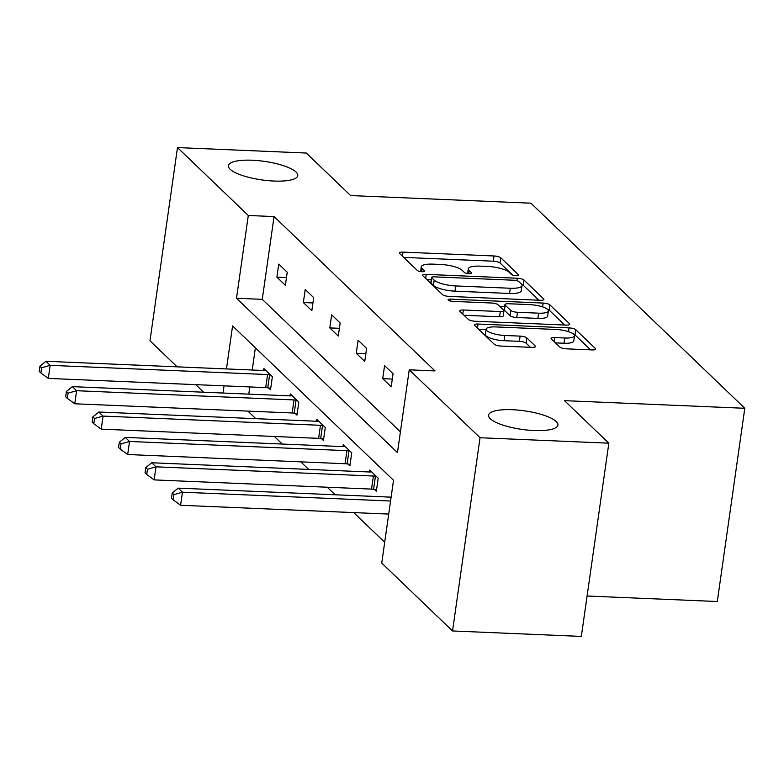 <?xml version="1.0" encoding="UTF-8"?>
<svg xmlns="http://www.w3.org/2000/svg" width="784" height="784" viewBox="0 0 784 784"><rect width="100%" height="100%" fill="white"/><g stroke="black" fill="none" stroke-linecap="round" stroke-linejoin="round"><path stroke-width="1.18" d="M512.393 409.718A35.035 9.359 8.1 0 0 488.559 415.187A35.035 9.359 8.1 0 0 534.1 430.534A35.035 9.359 8.1 0 0 557.934 425.065A35.035 9.359 8.1 0 0 512.393 409.718M252.223 160.23A35.035 9.359 8.1 0 0 228.399 165.698A35.035 9.359 8.1 0 0 273.939 181.045A35.035 9.359 8.1 0 0 297.763 175.577A35.035 9.359 8.1 0 0 252.223 160.23M516.088 275.713A3.763 1.009 8.1 0 0 518.645 275.125A3.763 1.009 8.1 0 0 518.459 274.743L500.78 257.779A5.37 1.441 8.1 0 0 494.057 255.976L403.035 252.115A5.37 1.441 8.1 0 0 399.379 252.958A5.37 1.441 8.1 0 0 399.644 253.497L417.333 270.46A3.763 1.009 8.1 0 0 422.037 271.734A3.763 1.009 8.1 0 0 424.595 271.146A3.763 1.009 8.1 0 0 424.409 270.764L422.115 268.569A17.199 4.596 8.1 0 1 421.282 266.834A17.199 4.596 8.1 0 1 432.974 264.139L440.559 264.463A17.199 4.596 8.1 0 1 462.07 270.255L464.353 272.45A3.763 1.009 8.1 0 0 469.057 273.724A3.763 1.009 8.1 0 0 471.625 273.136A3.763 1.009 8.1 0 0 471.439 272.754L469.146 270.558A17.199 4.596 8.1 0 1 468.303 268.824A17.199 4.596 8.1 0 1 480.004 266.139L487.589 266.452A17.199 4.596 8.1 0 1 509.1 272.254L511.384 274.449A3.763 1.009 8.1 0 0 516.088 275.713M559.766 347.028A5.37 1.441 8.1 0 0 566.489 348.841L592.028 349.919A5.37 1.441 8.1 0 0 595.683 349.086A5.37 1.441 8.1 0 0 595.419 348.537L575.77 329.701A5.37 1.441 8.1 0 0 569.047 327.888L478.024 324.037A5.37 1.441 8.1 0 0 474.369 324.88A5.37 1.441 8.1 0 0 474.634 325.419L494.283 344.254A5.37 1.441 8.1 0 0 501.005 346.067L531.846 347.371A5.37 1.441 8.1 0 0 535.501 346.538A5.37 1.441 8.1 0 0 535.237 345.989L526.838 337.933A5.37 1.441 8.1 0 0 520.115 336.12L504.818 335.474A14.377 3.842 8.1 0 1 486.129 329.172A14.377 3.842 8.1 0 1 495.909 326.928L555.827 329.466A14.377 3.842 8.1 0 1 574.515 335.768A14.377 3.842 8.1 0 1 564.735 338.012L554.749 337.59A5.37 1.441 8.1 0 0 551.093 338.423A5.37 1.441 8.1 0 0 551.358 338.972L559.766 347.028M177.115 366.834L149.979 340.815L177.488 147.578L306.279 153.037L350.624 195.559L530.935 203.193L744.8 408.288L564.49 400.653L608.845 443.185L480.043 437.727L452.544 630.963L381.739 563.069L393.519 480.288L232.574 325.938L226.458 368.921M177.488 147.578L248.293 215.482L236.513 298.263L397.459 452.603L409.238 369.823L480.043 437.727M409.238 369.823L435.002 370.92L274.047 216.57L248.293 215.482M540.254 300.272A5.37 1.441 8.1 0 0 543.91 299.429A5.37 1.441 8.1 0 0 543.645 298.89L523.996 280.055A5.37 1.441 8.1 0 0 517.273 278.242L426.261 274.39A5.37 1.441 8.1 0 0 422.605 275.223A5.37 1.441 8.1 0 0 422.86 275.772L442.509 294.608A5.37 1.441 8.1 0 0 449.232 296.421L540.254 300.272M549.888 304.878L569.527 323.714A5.37 1.441 8.1 0 1 569.792 324.262A5.37 1.441 8.1 0 1 566.136 325.095L475.114 321.244A5.37 1.441 8.1 0 1 468.391 319.431L459.983 311.375A5.37 1.441 8.1 0 1 459.728 310.827A5.37 1.441 8.1 0 1 463.383 309.994L500.29 311.552A5.37 1.441 8.1 0 0 503.945 310.709A5.37 1.441 8.1 0 0 503.691 310.17L498.105 304.819A5.37 1.441 8.1 0 0 491.392 303.006L452.956 301.379A3.763 1.009 8.1 0 1 448.066 299.733A3.763 1.009 8.1 0 1 450.624 299.145L543.165 303.065A5.37 1.441 8.1 0 1 549.888 304.878L549.143 310.101L564.715 325.037M608.845 443.185L581.336 636.422L452.544 630.963M587.089 596.007L717.301 601.524L744.8 408.288M374.438 489.422L376.34 491.245L378.192 478.191L369.715 470.057L369.44 471.988M321.528 438.677L323.42 440.5L325.282 427.447L316.805 419.313L316.53 421.243M268.608 387.933L270.509 389.756L272.371 376.702L263.885 368.568L263.61 370.499M255.368 347.812L252.213 370.019M249.802 386.933L248.783 394.127M247.901 411.11L255.79 418.666M274.361 436.482L282.25 444.038M300.811 461.854L308.7 469.41M327.271 487.227L335.16 494.782M353.731 512.599L384.699 542.293M295.068 413.305L296.969 415.128L298.822 402.074L290.345 393.94L290.07 395.871M347.978 464.05L349.88 465.872L351.742 452.819L343.255 444.685L342.98 446.615M203.575 392.206L195.686 384.64M224.048 385.846L223.019 393.029M274.047 216.57L262.268 299.351L400.418 431.827M262.268 299.351L236.513 298.263M391.206 386.786L382.719 378.662L384.581 365.599L393.058 373.733L391.206 386.786M364.746 361.414L356.269 353.29L358.121 340.227L366.608 348.361L364.746 361.414M338.286 336.042L329.809 327.918L331.671 314.854L340.148 322.988L338.286 336.042M311.836 310.67L303.349 302.546L305.211 289.482L313.688 297.616L311.836 310.67M285.376 285.298L276.899 277.173L278.751 264.11L287.228 272.244L285.376 285.298M276.899 277.173L286.474 277.575M303.349 302.546L312.934 302.947M329.809 327.918L339.384 328.32M356.269 353.29L365.844 353.692M382.719 378.662L392.304 379.064M512.638 275.096L500.035 263.003A5.37 1.441 8.1 0 0 493.312 261.199L403.711 257.397M431.249 279.859L426.927 279.672M538.833 300.213L523.251 285.278A5.37 1.441 8.1 0 0 521.683 284.425M518.753 281.505A3.763 1.009 8.1 0 0 514.049 280.241L434.15 276.86A3.763 1.009 8.1 0 0 431.592 277.448A3.763 1.009 8.1 0 0 431.778 277.83L434.189 280.143A17.199 4.596 8.1 0 0 455.7 285.935L510.306 288.247A17.199 4.596 8.1 0 0 522.007 285.562A17.199 4.596 8.1 0 0 521.164 283.828L518.753 281.505M431.592 277.448L430.847 282.671A3.763 1.009 8.1 0 0 431.033 283.053L431.778 277.83M522.007 285.562L521.262 290.786A17.199 4.596 8.1 0 1 509.571 293.471L454.955 291.158A17.199 4.596 8.1 0 1 433.444 285.366L431.033 283.053M464.059 315.276L499.555 316.775A5.37 1.441 8.1 0 0 503.21 315.932L503.945 310.709M499.849 306.485L504.622 306.691M538.598 313.169A14.377 3.842 8.1 0 0 548.379 310.925A14.377 3.842 8.1 0 0 529.69 304.633L508.581 303.741A5.37 1.441 8.1 0 0 504.925 304.574A5.37 1.441 8.1 0 0 505.19 305.123L510.766 310.474A5.37 1.441 8.1 0 0 517.489 312.277L538.598 313.169L537.853 318.392A14.377 3.842 8.1 0 0 547.634 316.148L548.379 310.925M504.925 304.574L504.181 309.798A5.37 1.441 8.1 0 0 504.445 310.346L505.19 305.123M537.853 318.392L516.744 317.5A5.37 1.441 8.1 0 1 510.021 315.687L504.445 310.346M549.143 310.101A5.37 1.441 8.1 0 0 547.301 309.151M574.515 335.768L573.77 340.991A14.377 3.842 8.1 0 1 563.99 343.235L555.425 342.873M486.129 329.172L485.384 334.396A14.377 3.842 8.1 0 0 504.073 340.697L504.818 335.474M530.425 347.312L526.093 343.157A5.37 1.441 8.1 0 0 519.371 341.344L504.073 340.697M486.07 329.633L478.701 329.319M590.607 349.86L575.025 334.925A5.37 1.441 8.1 0 0 573.614 334.131M265.786 370.391L265.129 370.45A5.478 1.46 -171.9 0 1 263.326 370.489L45.923 361.287L50.166 365.344L48.304 378.407L265.707 387.61A5.478 1.46 -171.9 0 1 267.756 387.806L270.725 388.256M41.64 367.765L39.945 366.138L39.2 371.361L40.895 372.988L41.64 367.765L50.166 365.344L267.569 374.556A5.478 1.46 -171.9 0 1 269.618 374.752L270.47 374.879M39.945 366.138L45.923 361.287M48.304 378.407L40.895 372.988M292.246 395.753L291.589 395.822A5.478 1.46 -171.9 0 1 289.786 395.861L72.383 386.649L76.626 390.716L74.764 403.78L292.167 412.982A5.478 1.46 -171.9 0 1 294.216 413.178L297.175 413.619M68.1 393.137L66.405 391.51L65.66 396.733L67.355 398.36L68.1 393.137L76.626 390.716L294.029 399.928A5.478 1.46 -171.9 0 1 296.068 400.124L296.93 400.252M66.405 391.51L72.383 386.649M74.764 403.78L67.355 398.36M318.696 421.126L318.039 421.194A5.478 1.46 -171.9 0 1 316.246 421.233L98.843 412.021L103.076 416.088L101.224 429.152L318.627 438.354A5.478 1.46 -171.9 0 1 320.666 438.55L323.635 438.991M94.55 418.509L92.855 416.882L92.11 422.106L93.806 423.732L94.55 418.509L103.076 416.088L320.48 425.3A5.478 1.46 -171.9 0 1 322.528 425.496L323.38 425.624M92.855 416.882L98.843 412.021M101.224 429.152L93.806 423.732M345.156 446.498L344.499 446.566A5.478 1.46 -171.9 0 1 342.696 446.606L125.293 437.394L129.536 441.461L127.684 454.524L345.078 463.726A5.478 1.46 -171.9 0 1 347.126 463.922L350.095 464.363M121.01 443.881L119.315 442.254L118.57 447.478L120.266 449.105L121.01 443.881L129.536 441.461L346.94 450.673A5.478 1.46 -171.9 0 1 348.988 450.869L349.84 450.996M119.315 442.254L125.293 437.394M127.684 454.524L120.266 449.105M371.616 471.87L370.959 471.939A5.478 1.46 -171.9 0 1 369.156 471.978L151.753 462.766L155.996 466.833L154.134 479.896L371.538 489.098A5.478 1.46 -171.9 0 1 373.586 489.294L376.555 489.735M147.47 469.253L145.775 467.627L145.03 472.85L146.726 474.477L147.47 469.253L155.996 466.833L373.4 476.035A5.478 1.46 -171.9 0 1 375.438 476.241L376.3 476.368M145.775 467.627L151.753 462.766M154.134 479.896L146.726 474.477M391.118 497.154L178.213 488.138L182.456 492.205L180.594 505.268L388.707 514.079M173.921 494.626L172.225 492.999L171.49 498.222L173.186 499.839L173.921 494.626L182.456 492.205L390.569 501.015M172.225 492.999L178.213 488.138M180.594 505.268L173.186 499.839M518.361 275.439L518.459 274.743M424.311 271.46L424.409 270.764M471.341 273.449L471.439 272.754M468.705 273.704L469.146 270.558M421.674 271.705L422.115 268.569M402.457 256.201L403.035 252.115M493.312 261.199L494.057 255.976M500.035 263.003L500.78 257.779M425.673 278.467L426.261 274.39M516.93 280.682L517.273 278.242M523.251 285.278L523.996 280.055M543.498 299.88L543.645 298.89M433.444 285.366L434.189 280.143M454.955 291.158L455.7 285.935M509.571 293.471L510.306 288.247M569.39 324.703L569.527 323.714M462.795 314.07L463.383 309.994M499.555 316.775L500.29 311.552M450.359 301.017L450.624 299.145M542.616 306.907L543.165 303.065M510.021 315.687L510.766 310.474M516.744 317.5L517.489 312.277M554.17 341.667L554.749 337.59M563.99 343.235L564.735 338.012M519.371 341.344L520.115 336.12M526.093 343.157L526.838 337.933M535.1 346.979L535.237 345.989M477.446 328.114L478.024 324.037M568.518 331.661L569.047 327.888M575.025 334.925L575.77 329.701M595.272 349.527L595.419 348.537M265.707 387.61L267.569 374.556M267.756 387.806L269.618 374.752M292.167 412.982L294.029 399.928M294.216 413.178L296.068 400.124M318.627 438.354L320.48 425.3M320.666 438.55L322.528 425.496M345.078 463.726L346.94 450.673M347.126 463.922L348.988 450.869M371.538 489.098L373.4 476.035M373.586 489.294L375.438 476.241M467.627 273.577L468.303 268.824M420.596 271.587L421.282 266.834"/></g></svg>

